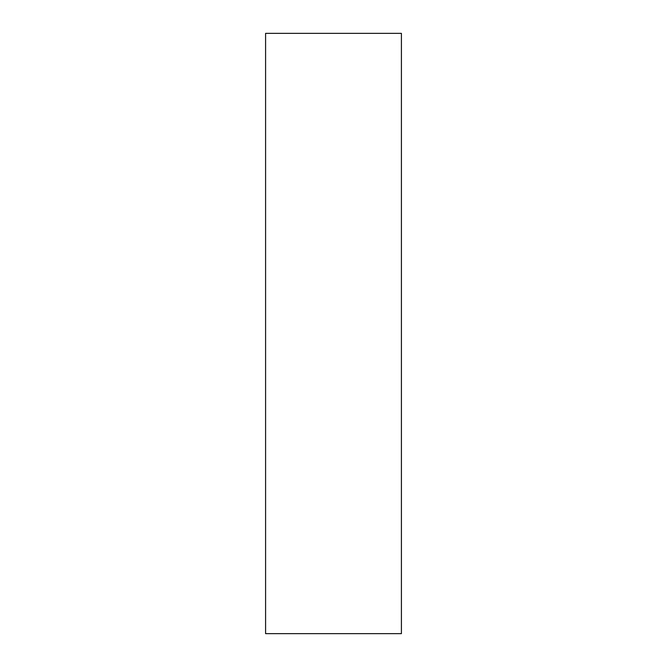 <?xml version="1.0" encoding="UTF-8"?>
<svg xmlns="http://www.w3.org/2000/svg" width="667" height="667" viewBox="0 0 667 667"><rect width="100%" height="100%" fill="white"/><g stroke="black" fill="none" stroke-linecap="round" stroke-linejoin="round"><path stroke-width="1" d="M401.409 333.5L401.409 633.65L265.591 633.65L265.591 33.35L401.409 33.35L401.409 333.5"/></g></svg>
